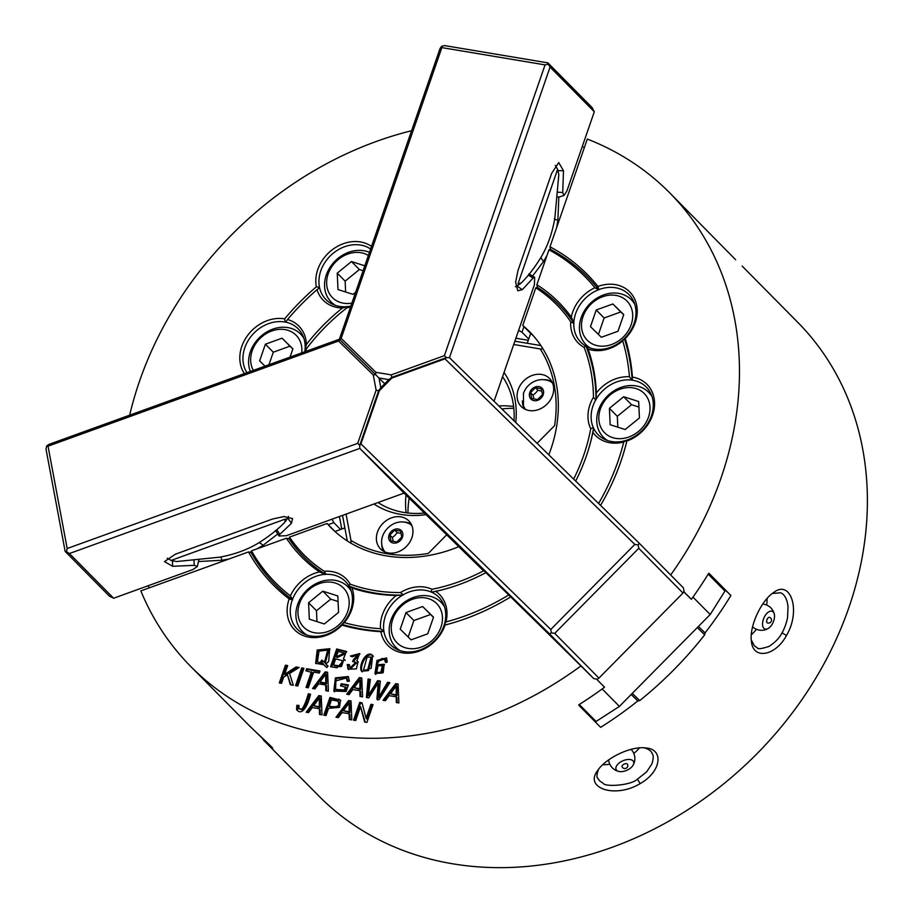 <?xml version="1.0" encoding="UTF-8"?>
<svg xmlns="http://www.w3.org/2000/svg" width="912" height="912" viewBox="0 0 912 912"><rect width="100%" height="100%" fill="white"/><g stroke="black" fill="none" stroke-linecap="round" stroke-linejoin="round"><path stroke-width="1.37" d="M767.072 598.454A29.891 15.949 -67.1 0 1 766.661 605.055M756.413 629.28A29.891 15.949 -67.1 0 1 751.271 634.798M639.46 747.851A29.891 16.097 -24.1 0 1 633.806 753.437M609.797 764.199A29.891 16.097 -24.1 0 1 602.707 764.735M596.482 679.052L604.542 687.192A336.802 278.228 135.3 0 1 578.698 704.851L579.006 705.17A336.802 278.228 135.3 0 1 578.835 705.284L600.632 727.32A336.802 278.228 -44.7 0 0 637.807 700.963L631.184 694.477L710.186 614.528L692.96 597.109M683.726 591.74L687.716 595.718M637.807 700.963L639.7 700.598A336.802 278.228 -44.7 0 0 704.691 634.82L705.044 632.917A336.802 278.228 -44.7 0 0 730.9 595.49L709.103 573.443A336.802 278.228 135.3 0 1 709 573.625L708.681 573.306A336.802 278.228 135.3 0 1 691.376 599.309L686.109 594.157M691.376 599.309L683.783 591.626M708.191 574.115L724.937 591.056L710.186 614.528M705.044 632.917L698.41 626.43M730.9 595.49L708.499 573.591M704.691 634.82L697.281 627.581M639.7 700.598L632.29 693.359M578.926 704.702L596.072 721.472L619.419 706.39L631.184 694.477M458.804 546.676A139.502 115.243 135.3 0 1 331.067 527.786A139.502 115.243 135.3 0 1 327.077 523.488L334.966 531.479L344.873 527.9M527.25 343.288L530.659 333.439A139.502 115.243 135.3 0 1 533.269 335.707M530.659 333.439L522.758 325.447A139.502 115.243 135.3 0 1 529.439 331.592A139.502 115.243 135.3 0 1 548.83 454.826M365.222 722.11L360.548 706.583L355.726 720.526L353.571 720.161L359.716 702.422L362.018 702.81L366.088 718.223L370.91 704.292L373.054 704.657L366.909 722.395L364.606 722.019L360.548 706.583M366.088 718.223L366.875 719.021L371.697 705.09L372.837 705.284M354.586 720.332L360.514 703.22L362.201 703.505M371.697 705.09L370.91 704.292M360.514 703.22L359.716 702.422M347.039 705.854L343.379 710.756L349.114 711.713L349.125 702.628A25.012 20.657 135.3 0 1 347.039 705.854M343.379 710.756L349.9 712.511L349.912 703.426L349.125 702.628M350.037 719.568L349.934 714.541L349.148 713.743L342.068 712.557L338.352 717.619L335.969 717.22L348.612 700.564L351.029 700.963L351.804 719.876L349.262 719.443L349.148 713.743M337.212 717.425L349.399 701.362L351.052 701.636M349.399 701.362L348.612 700.564M349.9 712.511L349.114 711.713M331.478 699.903L329.278 706.253C337.44 707.609 340.301 705.911 337.839 701.146L331.478 699.903M339.173 702.343L337.839 701.146M329.278 706.253L330.064 707.051C338.238 708.407 341.088 706.709 338.626 701.944M324.82 715.35L330.748 698.239L340.837 700.519M328.548 708.35L326.051 715.555L323.817 715.179L329.962 697.441L340.484 700.085L339.515 707.381L328.548 708.35M339.652 699.903L338.865 699.105M330.748 698.239L329.962 697.441M394.121 688.936L390.461 693.838L396.196 694.796L396.207 685.71A25.012 20.657 135.3 0 1 394.121 688.936M390.461 693.838L396.982 695.594L396.994 686.508L396.207 685.71M397.119 702.65L397.016 697.623L396.23 696.825L389.15 695.639L385.423 700.701L383.051 700.302L395.694 683.647L398.111 684.046L398.886 702.958L396.344 702.525L396.23 696.825M384.294 700.507L396.481 684.445L398.134 684.718M396.481 684.445L395.694 683.647M396.982 695.594L396.196 694.796M323.623 677.137L319.964 682.028L325.709 682.997L325.709 673.9A25.012 20.657 135.3 0 1 323.623 677.137M319.964 682.028L320.762 682.837L326.496 683.795L326.507 674.698L325.709 673.9M326.621 690.851L326.53 685.824L325.732 685.026L318.664 683.84L314.936 688.902L312.565 688.503L325.208 671.848L327.625 672.247L328.4 691.148L325.846 690.726L325.732 685.026M313.796 688.708L325.994 672.646L327.647 672.919M325.994 672.646L325.208 671.848M326.496 683.795L325.709 682.997M296.548 685.824L302.476 668.701L303.707 668.918M303.924 668.279L297.779 686.029L295.545 685.653L301.69 667.903L303.924 668.279M302.476 668.701L301.69 667.903M377.682 700.074L378.993 683.783L378.206 682.985L368.71 697.897L366.43 697.52L368.083 679.018L370.375 679.406L368.38 695.218L377.648 680.626L380.35 681.082L378.811 696.962L387.589 682.29L389.846 682.666L379.061 699.629L376.895 699.276L378.206 682.985M378.811 696.962L379.597 697.76L388.387 683.088L389.458 683.27M368.38 695.218L369.178 696.016L378.446 681.424L380.304 681.731M367.274 697.657L368.87 679.828L370.295 680.056M388.387 683.088L387.589 682.29M378.446 681.424L377.648 680.626M368.87 679.828L368.083 679.018M378.115 665.657L376.679 672.349L380.794 672.372L382.379 665.737L378.115 665.657M376.679 672.349L377.465 673.147L381.581 673.17L382.96 666.353M385.97 662.659L385.046 659.866C382.436 657.062 379.757 658.715 377.021 664.814L377.819 665.612L384.533 664.666M375.379 674.014L377.762 661.257L386.791 658.384M385.833 660.664L385.274 659.923M377.021 664.814L384.203 664.267L383.165 672.748L374.957 673.637L376.975 660.448L386.426 657.951L387.304 662.044L385.183 661.861L384.613 659.251L385.4 660.049M338.227 651.442L336.368 656.8L344.485 652.981L338.227 651.442M335.639 658.897L333.53 664.996L339.298 665.874A4.138 3.42 -44.7 0 0 340.757 665.6L342.399 660.63L335.639 658.897M336.368 656.8L337.155 657.598L345.283 653.779L344.497 652.981M333.53 664.996L334.316 665.794L340.085 666.672A4.138 3.42 -44.7 0 0 341.544 666.398L343.197 661.428L342.41 660.63M331.569 666.889L337.497 649.766L336.71 648.968L346.366 651.43L343.425 658.886L344.804 660.049M337.497 649.766L346.731 651.863M343.425 658.886L344.44 659.615L337.018 667.801L330.566 666.718L336.71 648.968M341.544 666.398L340.757 665.6M339.298 665.874L340.085 666.672M367.046 657.221L363.489 670.195L367.673 669.818L371.081 657.028L367.046 657.221M363.489 670.195L364.276 670.993L368.459 670.616L371.868 657.826L371.081 657.016M362.212 671.905L361.722 670.97C360.023 663.412 368.38 650.587 373.396 656.309M372.609 655.511L371.23 668.188L361.779 671.528L360.935 670.172C359.225 662.614 367.593 649.789 372.609 655.511L372.883 655.796M322.586 663.081A8.527 7.045 -44.7 0 0 322.392 662.864A8.527 7.045 -44.7 0 0 320.728 661.69L321.856 660.071L324.467 662.306L327.727 650.119L318.972 651.145L317.456 661.838L323.384 663.879A8.527 7.045 -44.7 0 0 323.19 663.674A8.527 7.045 -44.7 0 0 322.985 663.469M323.771 661.439L325.265 663.104L328.525 650.929L327.739 650.119M321.674 662.249L322.643 660.869L324.136 661.85M317.456 661.85L323.384 663.879M316.042 663.674L318.014 650.803L330.03 649.127M325.55 666.581L323.942 664.768L315.643 663.309L317.194 650.028L329.642 648.694L328.719 661.177A9.086 7.501 135.3 0 1 325.744 663.902L328.058 666.022L326.827 667.55L323.942 664.768M326.542 664.768L327.955 666.148M322.643 660.869L321.856 660.071M348.646 669.545L348.008 665.35L349.307 665.384M353.788 661.485L354.278 660.448L353.491 659.638L357.869 654.759L352.317 656.788L350.379 656.047L359.624 653.562L356.843 660.949L358.291 662.123M351.405 656.435L360.001 653.995M354.278 660.448L358.633 655.523M350.755 668.656L356.398 662.956M356.843 660.949L357.96 661.713L356.398 668.884L348.236 669.191L347.21 664.552L349.399 664.609L350.06 667.949L355.76 662.306L352.602 661.519L353.491 659.638M348.008 665.35L347.21 664.552M306.888 670.993L307.39 669.533L319.804 671.608M307.048 687.58L312.246 672.554L305.885 670.822L306.603 668.735L320.021 670.981L319.291 673.067L313.694 672.133L308.279 687.785L306.033 687.409L311.459 671.756M307.39 669.533L306.603 668.735M290.917 684.878L287.417 674.789L283.666 677.16L281.534 683.305L279.3 682.928L285.445 665.19L287.679 665.566L284.635 674.367L296.092 666.968L299.125 667.481L289.537 673.478L293.299 685.277L290.335 684.775L287.417 674.789M284.635 674.367L285.422 675.165L296.879 667.766L298.281 668.006M280.303 683.099L286.231 665.988L287.462 666.193M296.879 667.766L296.092 666.968M286.231 665.988L285.445 665.19M357.789 682.86L354.13 687.751L359.864 688.708L359.875 679.622A25.012 20.657 135.3 0 1 357.789 682.86M354.13 687.751L360.662 689.506L360.662 680.42L359.875 679.622M360.787 696.574L360.685 691.535L359.898 690.737L352.819 689.552L349.102 694.613L346.72 694.214L359.362 677.559L361.779 677.969L362.566 696.871L360.012 696.449L359.898 690.737M347.962 694.431L360.16 678.368L361.813 678.642M360.16 678.368L359.362 677.559M360.662 689.506L359.864 688.708M335.616 689.438L336.414 690.236L345.146 690.76L346.286 687.454L340.518 685.824L341.248 683.738L348.407 684.923L346.138 691.513L333.815 691.034L335.399 677.878L348.213 676.533L349.456 681.15L347.233 681.401L346.309 678.004L335.878 680.888L335.627 689.438L344.348 689.962L345.5 686.656M348.042 681.31L347.096 678.802M334.145 691.33L336.22 678.631L348.589 676.966M341.533 685.984L342.034 684.536L348.19 685.562M345.146 690.76L344.348 689.962M342.034 684.536L341.248 683.738M297.586 710.71L297.608 706.139L298.726 706.162M297.608 706.139L296.822 705.341L298.942 705.386L299.033 708.772L302.613 709.981C304.87 707.074 307.013 701.955 309.077 694.613L310.308 694.819M309.077 694.613L308.29 693.815L310.525 694.192C307.937 705.934 301.758 716.581 296.571 709.525L296.822 705.341M297.152 710.357L296.571 709.525L297.369 710.323M302.613 709.981L301.826 709.183C304.072 706.276 306.227 701.157 308.29 693.815M299.033 708.772L301.826 709.183M317.251 700.872L313.591 705.763L319.325 706.72L319.337 697.634A25.012 20.657 135.3 0 1 317.251 700.872M313.591 705.763L320.123 707.53L320.123 698.432L319.337 697.634M320.249 714.586L320.146 709.547L319.36 708.749L312.28 707.564L308.564 712.625L306.181 712.238L318.824 695.582L321.241 695.981L322.027 714.883L319.474 714.461L319.36 708.749M307.424 712.443L319.622 696.38L321.275 696.654M319.622 696.38L318.824 695.582M320.123 707.53L319.325 706.72M640.178 783.59C615.292 798.741 584.25 788.242 597.371 770.971C605.123 758.408 631.001 745.697 645.935 747.954C664.21 749.231 661.291 771.814 640.178 783.59L637.408 779.19L646.688 771.814L651.886 763.925C653.516 758.773 653.642 755.387 652.285 753.745C651.305 751.032 648.603 749.048 644.157 747.817M598.511 769.352C596.744 774.288 596.482 777.241 597.736 778.198L599.549 780.797L603.277 783.385C605.123 787.056 630.659 785.608 637.408 779.19M786.475 635.527C775.12 656.492 753.198 659.604 751.477 641.854C748.843 626.806 761.349 600.313 773.718 592.458C790.613 579.223 801.317 610.47 786.475 635.527L782.051 632.814C784.822 628.277 787.352 620 787.569 617.242L788.025 606.412L787.181 601.795C785.722 596.881 783.533 593.883 780.615 592.777L772.441 593.473M751.249 639.836L754.361 645.833L757.313 647.839C757.564 649.321 761.452 648.854 768.998 646.426C775.132 642.47 779.486 637.933 782.051 632.814M735.608 259.715L669.727 192.865A336.802 278.228 135.3 0 1 670.673 574.993M580.864 665.988A336.802 278.228 135.3 0 1 190.779 666.524L247.927 724.299C255.554 732.028 273.543 748.136 272.734 748.399L254.414 730.615M190.779 666.524A336.802 278.228 135.3 0 1 140.824 590.908L248.497 551.942A11756.911 5783.391 169.4 0 0 251.085 552.501A11487.244 5650.741 -10.6 0 1 251.495 550.848L286.379 538.217A6157.391 3028.912 169.4 0 0 289.013 538.775A5979.722 2941.508 -10.6 0 1 289.457 537.111L327.077 523.488M669.727 192.865A336.802 278.228 135.3 0 0 587.305 139.069L549.993 246.81A11756.911 5690.891 99.5 0 1 550.563 249.421A11487.244 5560.35 -80.5 0 0 548.944 249.82L536.86 284.738A6157.391 2980.462 99.5 0 1 537.419 287.371A5979.722 2894.46 -80.5 0 0 535.8 287.804L522.758 325.447M350.504 307.105A36.275 29.959 135.3 0 1 347.107 307.709L349.216 306.352A33.881 27.987 -44.7 0 0 350.869 306.033M342.467 307.994A36.275 29.959 135.3 0 1 317.034 289.674L319.599 287.759A33.881 27.987 -44.7 0 0 325.937 299.546A33.881 27.987 -44.7 0 0 348.487 306.455L342.467 307.994A180.952 149.488 135.3 0 0 306.398 344.497L304.927 350.539A33.881 27.987 -44.7 0 0 298.144 328.787A33.881 27.987 -44.7 0 0 297.871 328.514A33.881 27.987 -44.7 0 0 285.627 322.13L287.542 319.519A36.275 29.959 135.3 0 1 306.398 344.497M370.625 248.999A33.881 27.987 -44.7 0 0 334.544 252.202A33.881 27.987 -44.7 0 0 319.508 287.36L316.327 286.813A36.275 29.959 135.3 0 1 332.937 249.261A36.275 29.959 135.3 0 1 371.515 246.422M590.725 428.697A36.275 29.959 135.3 0 1 593.461 397.21L595.684 399.969A33.881 27.987 -44.7 0 0 593.29 427.557L590.725 428.697A177.772 146.855 135.3 0 1 573.648 479.085M596.311 393.026A36.275 29.959 135.3 0 1 629.44 376.759L631.856 380.099A33.881 27.987 -44.7 0 0 596.072 399.274L596.311 393.026A180.952 149.488 135.3 0 0 588.092 349.114L586.154 346.241A33.881 27.987 -44.7 0 0 610.322 347.381A33.881 27.987 -44.7 0 0 624.116 338.74L622.725 340.849A36.275 29.959 135.3 0 1 588.092 349.114M632.449 377.089A36.275 29.959 135.3 0 1 654.44 406.501A36.275 29.959 135.3 0 1 626.886 441.043L627.046 440.097A33.881 27.987 -44.7 0 0 627.638 439.88A33.881 27.987 -44.7 0 0 646.3 387.064A33.881 27.987 -44.7 0 0 632.255 380.156L632.449 377.089A220.818 182.411 135.3 0 0 625.233 338.523L624.446 338.409A33.881 27.987 -44.7 0 0 628.984 294.565A33.881 27.987 -44.7 0 0 598.876 289.617L597.953 286.459A36.275 29.959 135.3 0 1 634.114 297.928A36.275 29.959 135.3 0 1 625.233 338.523M623.774 442.001A36.275 29.959 135.3 0 1 592.88 432.356L593.564 428.173A33.881 27.987 -44.7 0 0 598.124 434.716A33.881 27.987 -44.7 0 0 626.624 440.234L623.774 442.001A217.626 179.778 135.3 0 1 598.591 503.481M304.756 351.781A33.881 27.987 -44.7 0 0 304.825 351.268L306.204 349.114A36.275 29.959 135.3 0 1 305.862 351.382M244.416 373.624A36.275 29.959 135.3 0 1 247.551 335.536A36.275 29.959 135.3 0 1 284.647 318.869L285.228 322.061A33.881 27.987 -44.7 0 0 250.515 337.121A33.881 27.987 -44.7 0 0 246.97 372.7M584.136 347.392A36.275 29.959 135.3 0 1 570.707 321.754L573.796 323.452A33.881 27.987 -44.7 0 0 580.807 342.217A33.881 27.987 -44.7 0 0 585.572 345.91L584.136 347.392A177.772 146.855 135.3 0 1 593.461 397.21M571.311 317.091A36.275 29.959 135.3 0 1 594.898 287.725L598.466 289.777A33.881 27.987 -44.7 0 0 573.83 322.723L571.311 317.091A180.952 149.488 135.3 0 0 536.86 284.738M573.796 323.452L573.83 322.723M586.154 346.241L585.572 345.91M595.684 399.969L596.072 399.274M593.564 428.173L593.29 427.557M324.193 571.243A36.275 29.959 135.3 0 1 350.197 584.147L348.703 585.629A33.881 27.987 -44.7 0 0 345.454 581.503A33.881 27.987 -44.7 0 0 325.915 574.321L324.193 571.243A177.772 146.855 135.3 0 1 289.457 537.111M351.986 588.046A36.275 29.959 135.3 0 1 344.28 622.645L342.148 624.093A33.881 27.987 -44.7 0 0 349.045 586.211L351.986 588.046A180.952 149.488 135.3 0 0 396.275 595.468L402.523 595.16A33.881 27.987 -44.7 0 0 385.411 616.056A33.881 27.987 -44.7 0 0 383.861 631.081L380.498 628.699A36.275 29.959 135.3 0 1 396.275 595.468M341.989 625.176A36.275 29.959 135.3 0 1 301.336 634.718A36.275 29.959 135.3 0 1 289.184 598.945L292.33 599.845A33.881 27.987 -44.7 0 0 292.125 600.438A33.881 27.987 -44.7 0 0 297.278 629.155A33.881 27.987 -44.7 0 0 341.829 624.435L341.989 625.176A220.818 182.411 135.3 0 0 380.885 631.685L383.929 631.48A33.881 27.987 -44.7 0 0 390.564 644.773A33.881 27.987 -44.7 0 0 420.158 649.914A33.881 27.987 -44.7 0 0 444.087 625.256L445.067 625.051A36.275 29.959 135.3 0 1 410.833 653.049A36.275 29.959 135.3 0 1 380.885 631.685M290.404 595.889A36.275 29.959 135.3 0 1 319.508 571.927L325.185 574.355A33.881 27.987 -44.7 0 0 292.49 599.435L290.404 595.889A217.626 179.778 135.3 0 1 251.495 550.848M400.425 592.561A36.275 29.959 135.3 0 1 432.037 589.289L430.897 591.899A33.881 27.987 -44.7 0 0 403.207 594.761L400.425 592.561A177.772 146.855 135.3 0 1 350.197 584.147M435.754 591.386A36.275 29.959 135.3 0 1 445.979 621.927L444.224 624.834A33.881 27.987 -44.7 0 0 438.74 597.121A33.881 27.987 -44.7 0 0 431.524 592.162L435.754 591.386A180.952 149.488 135.3 0 0 450.688 587.419A180.952 149.488 135.3 0 0 485.891 572.622M430.897 591.899L431.524 592.162M402.523 595.16L403.207 594.761M348.703 585.629L349.045 586.211M325.185 574.355L325.915 574.321M380.498 628.699A217.626 179.778 135.3 0 1 344.28 622.645M384.043 631.423A219.222 181.1 135.3 0 1 342.137 624.412M742.094 266.042L797.658 322.221A336.802 278.228 135.3 0 1 753.825 756.88A336.802 278.228 135.3 0 1 318.71 795.88L263.146 739.7M403.013 595.103A179.368 148.166 135.3 0 1 349.022 586.074M624.424 338.728A219.222 181.1 135.3 0 1 632.21 380.27M586.006 346.229A179.368 148.166 135.3 0 1 596.026 399.764M622.725 340.849A217.626 179.778 135.3 0 1 629.44 376.759M284.647 318.869A220.818 182.411 135.3 0 1 316.327 286.813M306.204 349.114A177.772 146.855 135.3 0 1 347.107 307.709M287.542 319.519A217.626 179.778 135.3 0 1 317.034 289.674M548.944 249.82A217.626 179.778 135.3 0 1 594.898 287.725M550.563 249.421A219.222 181.1 135.3 0 1 598.819 289.845M549.993 246.81A220.818 182.411 135.3 0 1 597.953 286.459M537.419 287.371A179.368 148.166 135.3 0 1 573.956 323.236M535.8 287.804A177.772 146.855 135.3 0 1 570.707 321.754M292.558 599.788A219.222 181.1 135.3 0 1 251.085 552.501M289.184 598.945A220.818 182.411 135.3 0 1 248.497 551.942M325.698 574.48A179.368 148.166 135.3 0 1 289.013 538.775M319.508 571.927A180.952 149.488 135.3 0 1 286.379 538.217M129.664 415.165A336.802 278.228 135.3 0 1 139.582 381.034A336.802 278.228 135.3 0 1 411.574 130.724M508.759 594.966A217.626 179.778 135.3 0 1 445.979 621.927M455.658 622.018A219.222 181.1 135.3 0 1 444.304 625.187M626.989 440.314A219.222 181.1 135.3 0 1 622.292 457.22M592.88 432.356A180.952 149.488 135.3 0 1 587.75 451.885A180.952 149.488 135.3 0 1 575.666 481.069M510.72 596.893A220.818 182.411 135.3 0 1 455.191 622.166A220.818 182.411 135.3 0 1 445.067 625.051M626.886 441.043A220.818 182.411 135.3 0 1 622.44 456.764A220.818 182.411 135.3 0 1 600.563 505.408M451.155 587.282A179.368 148.166 135.3 0 1 431.365 592.173M593.575 428.013A179.368 148.166 135.3 0 1 587.602 452.341M483.884 570.661A177.772 146.855 135.3 0 1 432.037 589.289M340.564 529.45L333.826 522.633L328.229 524.662M518.597 330.395L521.972 332.219L523.91 326.621M521.972 332.219L528.721 339.036M501.896 408.952A95.657 79.025 135.3 0 1 513.821 408.337M407.972 513.011A95.657 79.025 135.3 0 1 409.169 498.146M518.027 283.7L521.299 282.959C528.55 275.652 535.378 266.669 541.762 256.021C547.93 245.282 552.296 232.685 554.849 218.23L558.817 174.602L557.62 169.358L518.027 283.7M555.317 165.346L557.62 169.358M554.348 218.618A7.969 1.357 -172.7 0 0 557.882 220.225L556.696 227.453M558.839 197.049L557.882 220.225M541.067 257.138A7.969 3.112 -148.2 0 0 543.666 261.288L532.585 276.062M550.312 248.269L549.731 249.626M547.063 255.28L543.666 261.288M584.353 147.596L582.289 146.479M528.276 340.301L515.896 338.227M171.239 560.378L176.472 561.553L219.974 557.141C234.407 554.405 246.992 549.856 257.731 543.472C268.402 536.86 277.396 529.826 284.738 522.371L285.502 519.019L171.239 560.378L171.969 560.891L167.249 558.235M229.026 558.988L221.901 560.253A7.969 1.265 82 0 0 220.75 556.993M221.901 560.253L198.713 561.518M277.761 533.953L262.93 545.399A7.969 2.998 57.4 0 0 258.78 542.8M262.93 545.399L256.99 548.864M251.302 551.657L249.956 552.25M148.177 585.732L149.329 587.83M333.826 522.633L331.957 519.213M339.424 516.511L341.761 529.017M536.701 622.337L593.78 678.619L549.56 633.908L359.795 448.408L404.027 493.118L480.841 568.21C484.067 571.357 484.033 571.3 480.749 568.039L464.835 552.307C455.818 543.335 455.476 542.914 463.82 551.042L536.404 622.052M480.841 568.21C484.067 571.357 484.033 571.3 480.749 568.039L480.966 567.811M457.596 545.045L463.82 551.042M380.806 387.748L388.831 379.62L378.97 377.967L380.806 387.748L378.628 390.746L379.346 390.712L360.935 443.882L550.78 629.474L634.832 544.418L444.976 358.826L391.852 378.058L379.346 390.712M494.053 401.291L534.409 284.761L534.66 277.316L533.098 278.035L522.302 289.674L517.788 290.768L515.622 282.093L517.959 270.659L551.646 173.383L558.737 162.564L563.491 170.726L562.715 192.5L563.935 195.544L566.797 191.224L594.305 111.777L550.084 67.055L449.445 357.675L639.209 543.187L683.43 587.898L684 591.272L682.985 593.039L638.765 548.317L554.713 633.373L598.945 678.095L682.985 593.039M598.945 678.095L597.155 679.155L593.78 678.619M391.852 378.058L391.841 377.374L388.831 379.62M638.765 548.317L638.195 544.954L634.832 544.418M550.78 629.474L551.35 632.837L554.713 633.373M449.445 357.675L446.378 357.629L444.976 358.826M639.209 543.187L638.195 544.954M360.935 443.882L359.727 445.33L359.795 448.408L69.403 553.527L113.624 598.238L193.013 569.498L197.357 566.523L194.313 565.326L172.619 566.306L164.502 561.598L175.355 554.211L272.551 519.031L283.871 516.545L292.547 518.597L291.464 523.283L279.779 534.398L279.072 536.017L286.471 535.675L404.027 493.118M551.35 632.837L549.56 633.908M376.132 390.176L378.628 390.746L359.727 445.33L357.721 443.346L376.132 390.176L373.282 374.957L338.569 341.02L48.028 446.185L67.18 548.522L357.721 443.346M48.028 446.185L46.694 445.934L48.974 444.372L339.367 339.253L440.006 48.632L441.556 46.318L441.864 47.606L341.179 338.375L375.892 372.313L391.248 374.878L444.383 355.646L545.068 64.889L441.864 47.606M384.727 383.781L375.619 374.661L373.282 374.957M113.624 598.238L109.383 596.14L65.162 551.418L46.01 449.092L46.694 445.934M65.162 551.418L66.496 551.669L67.18 548.522M198.77 560.093L197.334 566.523M69.403 553.527L66.496 551.669M276.792 529.644L279.779 534.398M287.633 517.959L291.464 523.283M194.313 565.326L193.96 560.515M172.619 566.306L172.482 561.108M338.569 341.02L339.982 339.823L339.367 339.253M444.383 355.646L446.378 357.629L391.841 377.374L391.248 374.878M375.892 372.313L375.619 374.661L339.982 339.823L341.179 338.375M441.556 46.318L444.691 45.6L547.895 62.871L592.116 107.593L594.305 111.777M545.068 64.889L548.192 64.171L547.895 62.871M548.192 64.171L550.084 67.055M533.098 278.035L528.299 275.105M522.302 289.674L516.91 285.912M557.939 192.204L562.715 192.5M559.82 196.753L557.563 197.117M558.361 170.658L563.491 170.726M619.419 706.39L602.159 688.948M596.072 721.472L579.28 704.486M537.601 399.524L531.639 398.533L530.533 392.627L535.39 387.714L541.34 388.706L542.446 394.622L537.601 399.524M525.677 409.534A18.935 15.641 135.3 0 1 523.465 405.601L523.477 393.346C525.278 388.409 528.47 384.636 533.075 382.048C538.126 379.346 543.301 378.902 548.614 380.726A18.935 15.641 135.3 0 1 552.524 382.983M533.885 398.909A10.351 2.85 70.1 0 0 532.996 395.113L530.533 392.627M532.996 395.113A10.351 5.837 134.3 0 0 537.852 390.199L535.39 387.714M537.852 390.199A10.351 2.987 -160.9 0 0 541.785 391.043M389.823 535.025L394.668 530.123L400.63 531.115L401.736 537.02L396.88 541.933L390.929 540.941L389.823 535.025L392.285 537.521A10.351 5.837 134.3 0 0 397.13 532.608L394.668 530.123M384.967 551.942A18.935 15.641 135.3 0 1 382.755 548.009C376.987 533.714 393.665 517.218 407.903 523.135A18.935 15.641 135.3 0 1 411.814 525.392M397.13 532.608A10.351 2.987 -160.9 0 0 401.063 533.452M393.175 541.318A10.351 2.85 70.1 0 0 392.285 537.521M378.058 502.523A89.684 74.089 -44.7 0 0 424.411 513.046M514.015 420.797A89.684 74.089 -44.7 0 0 502.58 376.679M406.125 512.783A89.684 74.089 135.3 0 1 406 495.056M498.818 405.943A89.684 74.089 135.3 0 1 513.616 406.478M346.058 514.106L350.983 540.463A137.108 113.27 -44.7 0 0 387.292 553.744L387.292 553.744A137.108 113.27 -44.7 0 0 428.321 553.402L446.686 534.82M537.077 443.346L554.587 425.63A137.108 113.27 -44.7 0 0 554.211 384.818L554.211 384.818A137.108 113.27 -44.7 0 0 540.235 348.943L513.718 344.497M504.028 372.484A93.662 77.383 135.3 0 1 515.77 422.518M426.052 514.653A93.662 77.383 135.3 0 1 373.954 504.005M540.235 348.943A3240.781 528.755 4.3 0 0 542.036 348.943M540.862 345.568L514.858 341.213M342.524 515.383L347.312 540.964M351.017 543.233A3240.781 567.013 -94.8 0 0 350.983 540.463M457.949 547.029L458.542 546.425M403.161 522.086A19.927 16.462 135.3 0 1 411.141 523.99M383.576 551.258A19.927 16.462 135.3 0 1 381.752 543.256M377.477 532.027A19.927 16.462 -44.7 0 0 380.498 548.921A19.927 16.462 -44.7 0 0 388.432 552.946A19.927 16.462 -44.7 0 0 409.591 542.469A19.927 16.462 -44.7 0 0 408.838 520.9A19.927 16.462 -44.7 0 0 391.601 517.811A19.927 16.462 -44.7 0 0 377.477 532.027M524.286 408.85A19.927 16.462 135.3 0 1 522.462 400.858M543.883 379.677A19.927 16.462 135.3 0 1 551.851 381.581M518.187 389.618A19.927 16.462 -44.7 0 0 521.219 406.513A19.927 16.462 -44.7 0 0 538.582 409.556A19.927 16.462 -44.7 0 0 553.402 385.981A19.927 16.462 -44.7 0 0 549.56 378.491A19.927 16.462 -44.7 0 0 532.323 375.402A19.927 16.462 -44.7 0 0 518.187 389.618M297.985 613.514A27.896 23.051 -44.7 0 0 337.372 626.122A27.896 23.051 -44.7 0 0 335.377 583.064A27.896 23.051 -44.7 0 0 297.985 613.514M324.33 623.968L338.58 612.374L337.816 595.969L322.814 591.158L308.575 602.764L309.328 619.168L324.33 623.968M306.945 635.06A31.886 26.345 135.3 0 1 302.488 631.583A31.886 26.345 135.3 0 1 295.91 615.965A31.886 26.345 135.3 0 1 314.708 584.33A31.886 26.345 135.3 0 1 347.825 586.747A31.886 26.345 135.3 0 1 351.245 591.238M338.078 601.51L330.714 599.15L322.814 591.158M330.714 599.15L316.475 610.744L308.575 602.764M316.475 610.744L316.977 621.619M397.256 643.028A27.896 23.051 -44.7 0 0 440.941 627.217A27.896 23.051 -44.7 0 0 412.395 599.309A27.896 23.051 -44.7 0 0 397.256 643.028M427.739 633.817L433.508 617.162L422.632 606.526L405.988 612.556L400.22 629.212L411.095 639.836L427.739 633.817M400.231 650.678A31.886 26.345 135.3 0 1 396.036 647.463A31.886 26.345 135.3 0 1 395.774 647.201A31.886 26.345 135.3 0 1 399.923 606.047A31.886 26.345 135.3 0 1 441.112 602.365A31.886 26.345 135.3 0 1 444.532 606.856M433.439 617.356L422.632 606.526M430.532 614.517L413.888 620.536L405.988 612.556M413.888 620.536L408.188 636.998M598.831 419.075A27.896 23.051 -44.7 0 0 638.206 431.684A27.896 23.051 -44.7 0 0 636.223 388.626A27.896 23.051 -44.7 0 0 598.831 419.075M625.176 429.529L639.426 417.935L638.662 401.531L623.66 396.72L609.421 408.325L610.174 424.73L625.176 429.529M607.78 440.621A31.886 26.345 135.3 0 1 603.334 437.144A31.886 26.345 135.3 0 1 596.756 421.515A31.886 26.345 135.3 0 1 615.554 389.891A31.886 26.345 135.3 0 1 648.671 392.308A31.886 26.345 135.3 0 1 652.091 396.8M638.924 407.071L631.56 404.711L623.66 396.72M631.56 404.711L617.31 416.305L609.421 408.325M617.31 416.305L617.823 427.169M631.184 324.661A27.896 23.051 -44.7 0 0 602.638 296.753A27.896 23.051 -44.7 0 0 587.499 340.472A27.896 23.051 -44.7 0 0 631.184 324.661M612.875 303.97L596.231 309.989L590.463 326.644L601.339 337.28L617.983 331.261L623.751 314.594L612.875 303.97L620.776 311.95L604.132 317.98L596.231 309.989M590.474 348.11A31.886 26.345 135.3 0 1 586.017 344.645A31.886 26.345 135.3 0 1 590.167 303.491A31.886 26.345 135.3 0 1 631.355 299.797A31.886 26.345 135.3 0 1 634.775 304.3M604.132 317.98L598.432 334.442M623.683 314.8L620.776 311.95M368.391 255.428A27.896 23.051 -44.7 0 0 340.712 257.708A27.896 23.051 -44.7 0 0 326.656 283.906A27.896 23.051 -44.7 0 0 351.884 303.126M364.8 265.814L351.485 261.55L337.235 273.155L337.999 289.56L353.001 294.359L355.669 292.193M335.605 305.452A31.886 26.345 135.3 0 1 331.147 301.975A31.886 26.345 135.3 0 1 324.569 286.357A31.886 26.345 135.3 0 1 339.116 257.515A31.886 26.345 135.3 0 1 369.463 252.362M363.101 270.727L359.385 269.542L351.485 261.55M359.385 269.542L345.135 281.135L337.235 273.155M345.135 281.135L345.637 292.011M301.724 352.876A27.896 23.051 -44.7 0 0 271.799 330.965A27.896 23.051 -44.7 0 0 253.354 370.386M290.039 357.105L292.912 348.817L282.036 338.192L265.392 344.212L259.624 360.867L265.039 366.157M250.355 371.48A31.886 26.345 135.3 0 1 272.745 329.152A31.886 26.345 135.3 0 1 300.527 334.02A31.886 26.345 135.3 0 1 303.947 338.512M292.843 349.022L282.036 338.192M289.936 346.172L273.292 352.203L265.392 344.212M273.292 352.203L268.949 364.743M622.098 766.775A2.987 1.607 -24.1 0 1 624.161 764.085A2.987 1.607 -24.1 0 1 627.547 764.336A2.987 2.987 0 0 1 624.834 768.542A2.987 2.987 0 0 1 622.098 766.775M632.905 765.51A9.565 5.153 -24.1 0 1 619.123 771.506A9.565 5.153 -24.1 0 1 617.39 764.723A9.565 5.153 -24.1 0 1 629.143 759.445A9.565 5.153 -24.1 0 1 633.053 765.271A9.565 5.153 -24.1 0 1 632.905 765.51M767.357 622.873A2.987 1.596 -67.1 0 1 767.06 619.499A2.987 1.596 -67.1 0 1 769.694 617.367A2.987 2.987 0 0 1 769.58 622.919A2.987 2.987 0 0 1 767.357 622.873M774.402 617.914A9.565 5.107 -67.1 0 1 768.326 628.391A9.565 5.107 -67.1 0 1 762.546 624.56A9.565 5.107 -67.1 0 1 767.539 612.739A9.565 5.107 -67.1 0 1 774.322 614.221A9.565 5.107 -67.1 0 1 774.402 617.914M381.581 673.17L380.794 672.372M368.459 670.616L367.673 669.818M361.722 670.97L360.935 670.172M348.43 669.237L347.643 668.439M266.133 742.664L266.372 741.832M529.781 392.502A7.775 6.418 135.3 0 1 541.956 388.09A7.775 6.418 135.3 0 1 537.738 400.277A7.775 6.418 135.3 0 1 529.781 392.502M401.234 530.499A7.775 6.418 135.3 0 1 397.028 542.674A7.775 6.418 135.3 0 1 389.071 534.899A7.775 6.418 135.3 0 1 401.234 530.499M382.367 665.749L383.154 666.547M374.957 673.637L375.744 674.435M344.44 659.627L345.226 660.425M323.19 663.674L322.392 662.864M357.869 654.759L358.667 655.557M350.06 667.949L350.846 668.747M355.76 662.306L356.546 663.104M346.321 677.992L347.107 678.79M333.815 691.022L334.613 691.82M751.488 641.854L751.363 641.022M515.451 286.767L520.364 283.769M285.559 521.39L288.5 516.431M279.061 536.017L275.515 530.396M528.937 273.851L534.66 277.316M563.924 195.533L559.387 196.901M350.687 589.631L347.825 586.747M305.338 634.478L302.488 631.583M443.973 605.249L441.112 602.365M398.635 650.096L395.774 647.201M651.533 395.192L648.671 392.308M606.184 440.04L603.334 437.144M634.216 302.693L631.355 299.797M588.867 347.54L586.017 344.645M334.009 304.87L331.147 301.975M303.377 336.916L300.527 334.02M633.053 765.271A13.156 13.156 0 0 0 631.058 749.356M608.623 759.913A13.156 13.156 0 0 0 619.123 771.506M774.322 614.221A13.156 13.156 0 0 0 762.751 604.052M752.582 626.829A13.156 13.156 0 0 0 768.326 628.391"/></g></svg>

